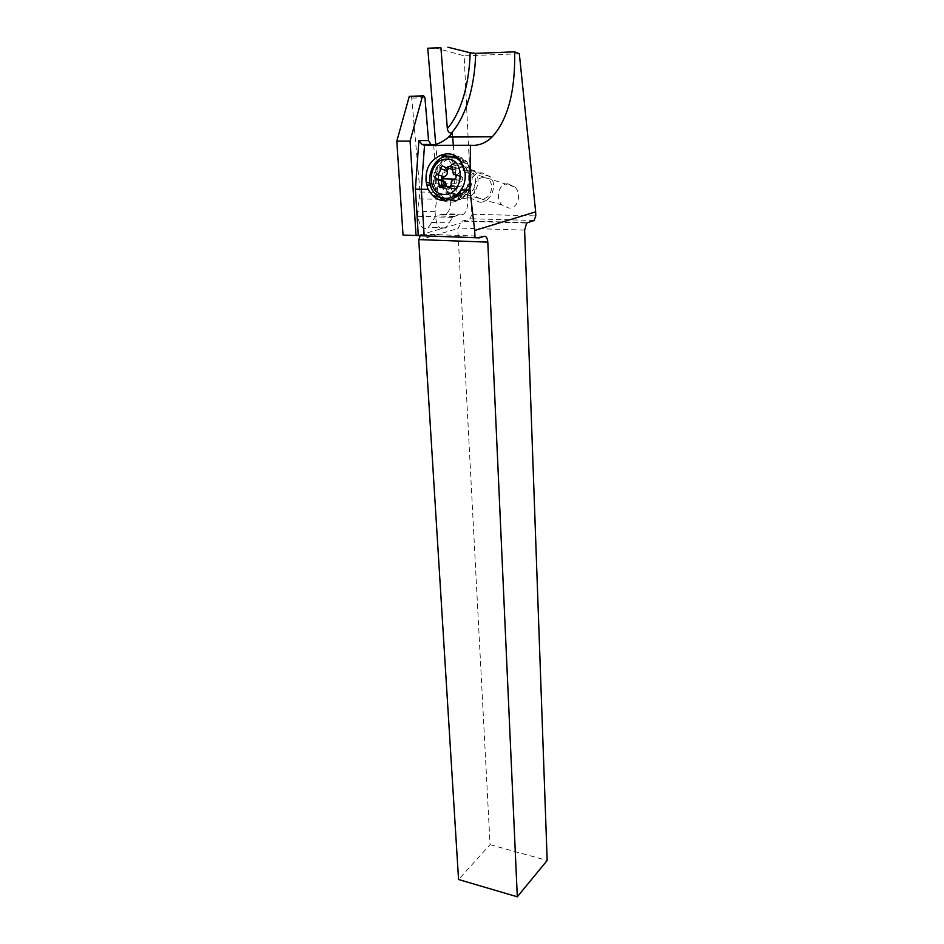 <?xml version="1.0" encoding="UTF-8"?>
<svg xmlns="http://www.w3.org/2000/svg" width="944" height="944" viewBox="0 0 944 944"><rect width="100%" height="100%" fill="white"/><g stroke="black" fill="none" stroke-linecap="round" stroke-linejoin="round"><path stroke-width="0.71" stroke-dasharray="4.72 3.54" d="M434.83 47.743L464.141 55.849L471.858 214.241L470.147 218.737L462.23 221.203L457.793 228.519L490.066 844.668L458.56 879.513M420.163 235.799L417.331 234.006L412.091 235.516M410.416 96.099L411.726 98.058L420.033 192.021L417.496 211.244L417.944 216.27C419.242 225.215 422.239 229.215 426.924 228.295L428.387 227.421L435.278 216.931L441.037 214.394L444.931 214.583L446.288 213.781C454.135 208.246 450.795 182.487 442.583 186.003L441.344 186.44C440.081 186.617 439.279 185.484 438.948 183.018L435.821 145.305M519.318 53.761L464.141 55.849M471.858 214.241L535.779 215.893M507.931 183.809L514.858 186.995C522.185 193.921 517.878 208.825 508.899 208.081L502.232 205.096C494.786 198.393 498.762 183.207 507.931 183.809M534.115 220.495L470.147 218.737M418.758 240.106L457.793 228.519M490.066 844.668L547.178 860.468M463.988 195.113L457.38 192.069C450.382 185.201 456.4 169.649 465.899 170.227L472.755 173.448C479.587 180.481 473.333 195.833 463.988 195.113M463.126 198.37C475.033 199.302 483.057 179.749 474.36 170.722L465.557 166.592C453.415 165.873 445.78 185.779 454.725 194.511L463.126 198.37M457.722 195.75L455.02 196.069L446.559 192.175L442.842 185.921L442.311 183.431C442.04 174.888 445.202 168.669 451.81 164.775L456.967 163.772C460.613 163.902 463.646 165.318 466.076 168.032L469.227 174.64L468.967 185.118C467.54 189.355 464.991 192.458 461.309 194.417L457.722 195.75L455.197 200.659L445.792 200.624M453.993 164.044L450.028 157.955L447.845 158.698C437.709 163.371 433.19 171.796 434.264 183.986L434.7 186.487L440.128 197.131M455.197 200.659L459.35 199.208C464.696 196.576 468.425 192.08 470.513 185.732L470.796 172.02C469.05 163.937 464.684 159.052 457.698 157.377M450.028 157.955L454.241 157.152M452.152 156.527L447.692 157.86C437.143 162.734 432.423 171.525 433.544 184.222L437.992 195.986M443.586 200.635C447.314 202.464 451.232 202.748 455.35 201.497L457.545 200.801C468.259 196.092 473.074 187.266 471.988 174.321L467.02 161.896C464.047 158.533 460.448 156.669 456.223 156.291M433.674 144.928L437.638 192.316L435.066 211.692L435.491 216.754C436.753 225.758 439.692 229.781 444.317 228.849L445.757 227.976L428.387 227.421M453.332 145.27L456.294 183.242C456.613 185.732 457.403 186.877 458.642 186.688L459.87 186.251C467.976 182.711 471.174 208.648 463.433 214.217L462.088 215.031L458.253 214.843L452.577 217.403L445.757 227.976M452.388 133.187L452.683 137.01M483.611 177.673C472.083 177.059 470.407 198.877 481.971 198.606C493.535 199.361 495.281 177.283 483.611 177.673M479.682 202.217C490.774 203.09 498.255 185.012 490.148 176.67L481.971 172.835C470.667 172.138 463.528 190.523 471.847 198.629L479.682 202.217M456.4 158.167L454.56 158.049C438.594 157.176 428.67 183.478 440.459 194.912L445.002 198.346M449.627 199.786L451.397 199.927C466.961 201.178 477.558 175.466 466.183 163.536L459.256 158.816M463.799 166.817C466.041 172.492 466.065 178.381 463.893 184.493M454.548 179.065L461.557 181.213L462.961 179.018L462.525 177.354L460.448 175.891L458.855 168.634L457.663 168.067L452.164 169.92M461.557 181.213C459.386 182.286 458.265 184.245 458.194 187.077L456.011 189.815L454.855 189.178C453.344 187.349 451.421 187.313 449.073 189.083L446.323 189.13L446.394 185.944M448.329 168.185L443.527 166.474M419.726 235.021L460.967 223.008M424.529 145.329L430.122 145.317M462.949 220.813L527.318 222.654M524.616 230.135L458.312 228.047M484.225 236.307L417.331 234.006M434.264 183.986L442.311 183.431M442.842 185.921L434.7 186.487M459.905 195.042L457.392 199.963M471.245 174.557L469.652 177.201M469.227 174.64L470.796 172.02M451.81 164.775L447.845 158.698M433.98 186.723L430.547 185.732M429.933 183.171L433.544 184.222M424.93 97.775L411.726 98.058M420.033 192.021L437.638 192.316M419.124 198.889L436.718 199.243M435.066 211.692L417.496 211.244M417.944 216.27L435.491 216.754M431.679 222.418L449.014 222.937M454.182 216.436L436.907 215.964M441.037 214.394L458.253 214.843M441.91 214.441L459.114 214.89M459.87 186.251L442.583 186.003M441.344 186.44L458.642 186.688M456.294 183.242L438.948 183.018M464.873 172.032L471.988 174.321M457.545 200.801L451.527 199.125M471.54 171.773L464.424 169.472M447.338 156.267L449.887 157.117M447.692 157.86L444.565 156.822M449.415 199.857L455.35 201.497M458.937 168.657L451.999 166.427L457.757 164.917L466.135 168.858C474.443 177.472 466.796 196.175 455.456 195.314L447.432 191.62L444.246 185.697M443.68 180.988C443.987 174.959 446.418 170.309 450.972 167.029M441.674 185.602C443.715 192.163 447.775 195.679 453.863 196.151C471.882 197.343 474.596 162.439 456.365 163.159C449.167 163.701 444.294 167.997 441.721 176.021M454.878 174.711L461.876 176.894M451.173 184.989L458.194 187.077M449.769 187.691L454.855 189.178M441.993 187.03L449.073 189.083M443.232 186.062L446.087 186.9M452.495 167.513L456.4 168.775M452.4 168.716L459.421 170.947M462.961 179.018L454.288 179.148M526.646 223.044L462.23 221.203M502.232 205.096L457.38 192.069M514.858 186.995L472.755 173.448M454.725 194.511L446.559 192.175M468.979 185.118L470.513 185.732M461.309 194.417L459.35 199.208M452.577 217.403L435.278 216.931M463.433 214.217L446.288 213.781M467.02 161.896L459.858 159.501M474.36 170.722L465.899 167.961M490.148 176.67L466.135 168.858C474.395 179.997 464.684 196.623 454.312 195.632C450.913 194.948 448.624 193.614 447.432 191.62L471.847 198.629M461.71 162.049L466.183 163.536M434.83 193.331L440.459 194.912M462.56 177.378L455.633 175.206M454.949 189.307L449.604 187.738M454.619 188.883L450.052 187.549M446.418 189.154L441.072 187.608M450.5 168.61L443.432 166.356M447.22 167.831L443.739 166.734M460.283 175.832L453.273 173.637"/><path stroke-width="1.42" d="M474.679 230.478L475.021 237.664L479.269 237.876L484.225 236.307C486.231 236.106 487.423 238.041 487.8 242.124L517.312 896.8L547.178 860.468L524.616 230.135L526.646 223.044L534.115 220.495L535.779 215.893L535.649 211.845L474.679 230.478L469.947 190.051L461.333 189.909C459.044 194.511 455.775 197.591 451.527 199.125L444.282 200.671C439.939 200.517 435.986 198.747 432.435 195.349L428.01 189.378L415.384 189.166L418.912 140.597L421.992 144.444L424.529 145.329L470.431 145.246L469.947 190.051M435.821 145.305L427.762 48.238L440.907 47.696L447.338 128.632C447.834 131.487 449.155 133.01 451.303 133.187C457.816 125.835 463.15 116.029 467.304 103.805C472.319 88.83 475.127 72.015 475.752 53.36L514.669 51.849L519.318 53.761L535.649 211.845M514.669 51.849C515.365 91.261 507.896 119.581 492.261 136.797C485.747 143.193 478.466 146.001 470.431 145.246M475.021 237.664L416.021 235.54L410.085 141.081L396.822 141.128L403.029 235.08L416.021 235.54M479.269 237.876L403.029 235.08M396.822 141.128L409.295 96.359L422.523 96.064L410.085 141.081M418.912 140.597L428.552 140.573L424.93 97.775L423.632 95.804L422.523 96.064M409.295 96.359L423.632 95.804M440.907 47.696L427.762 48.238M475.752 53.36L470.171 52.77L447.893 47.2M428.552 140.573L430.924 144.479L433.674 144.928C438.925 143.807 443.881 141.175 448.542 137.033L452.388 133.187L451.303 133.187M420.163 235.799L418.758 240.106L458.56 879.513L517.312 896.8M445.792 200.624L440.128 197.131M454.241 157.152L457.698 157.377M437.992 195.986L443.586 200.635M456.223 156.291L452.152 156.527M428.01 189.378L426.181 182.074C425.048 169.247 429.791 160.374 440.411 155.441L442.618 154.698C449.297 152.692 455.043 154.285 459.858 159.501L464.873 172.032C465.876 178.404 464.684 184.363 461.333 189.909M452.683 137.01L453.332 145.27M445.002 198.346L449.627 199.786M459.256 158.816L456.4 158.167M463.893 184.493C460.047 193.414 454.029 198.039 445.828 198.382C441.544 198.24 437.886 196.553 434.83 193.331C422.983 181.826 432.942 155.323 448.99 156.185C453.58 156.267 457.474 158.108 460.672 161.707L463.799 166.817M444.353 194.381C425.237 194.877 427.915 158.285 446.996 159.147C466.407 158.344 463.528 195.656 444.353 194.381M451.173 184.989C450.961 182.05 452.093 180.068 454.548 179.065C456.176 178.156 456.542 176.882 455.633 175.206L453.273 173.637L451.999 166.427L450.784 165.849L446.335 167.938L442.229 165.79L440.199 168.622C440.4 171.56 439.29 173.531 436.86 174.534C435.243 175.442 434.889 176.729 435.821 178.381L438.087 179.867L439.42 187.124L440.6 187.679L445.013 185.626L449.12 187.809L451.173 184.989M446.394 185.944L445.356 182.039L435.821 178.381M436.86 174.534L443.975 176.705L442.217 178.77L442.842 180.493M443.975 176.705C446.654 175.796 447.763 173.849 447.291 170.852L448.329 168.185M450.607 168.728L452.164 169.92M424.151 235.882L421.319 189.272L424.529 145.329M447.338 128.632C453.309 121.682 458.218 112.572 462.064 101.291C466.902 86.895 469.605 70.717 470.171 52.77M430.122 145.317L432.576 144.928M419.278 239.611L487.8 242.124M430.547 185.732L426.617 184.599M426.181 182.074L429.933 183.171M415.384 189.166L418.286 235.646M442.618 154.698L447.338 156.267M444.565 156.822L440.411 155.441M444.246 185.697L443.68 180.988M450.972 167.029L451.999 166.415M441.721 176.021L441.674 185.602M447.822 187.113L449.769 187.691M438.984 184.823L443.232 186.062M436.529 178.853L443.645 180.988M440.199 168.622L447.291 170.852M449.368 166.51L452.495 167.513M454.288 179.148L442.217 178.77M448.542 137.033L492.261 136.797M421.992 144.444L430.912 144.491M438.995 197.166L432.435 195.349M460.672 161.707L461.71 162.049M449.604 187.738L447.928 187.242M450.052 187.549L447.574 186.818M441.072 187.608L439.42 187.124M445.19 181.991L438.087 179.867M450.807 168.976L447.22 167.831"/></g></svg>
